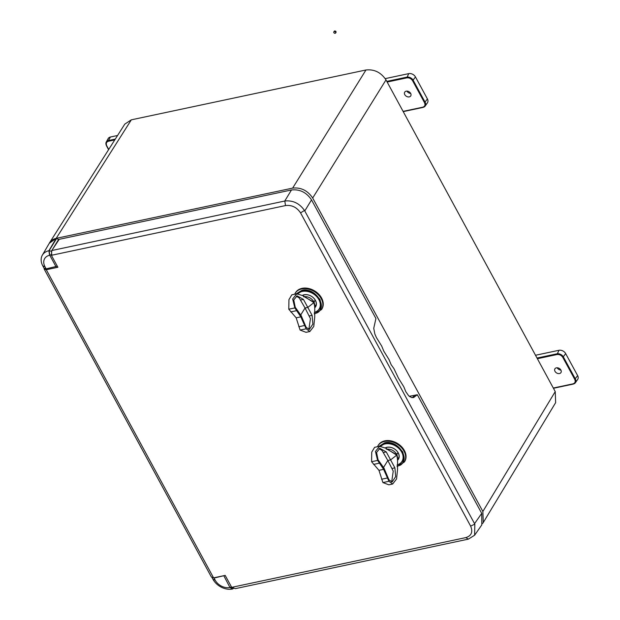 <?xml version="1.0" encoding="UTF-8"?>
<svg xmlns="http://www.w3.org/2000/svg" width="620" height="620" viewBox="0 0 620 620"><rect width="100%" height="100%" fill="white"/><g stroke="black" fill="none" stroke-linecap="round" stroke-linejoin="round"><path stroke-width="0.93" d="M397.087 466.031C403.093 465.488 404.984 460.784 402.76 451.926C395.901 444.052 389.825 441.045 384.524 442.905L378.812 446.446L384.532 442.92C399.582 439.007 412.819 463.38 397.079 466.015M296.042 293.942L301.738 290.423C316.789 286.51 330.018 310.891 314.278 313.519M404.356 462.016L404.736 461.412A15.5 11.462 -148.3 0 0 401.52 446.664A15.5 11.462 -148.3 0 0 384.819 440.843A15.5 11.462 -148.3 0 0 378.378 445.106L378.006 445.71A15.5 11.462 31.7 0 1 384.439 441.448A15.5 11.462 31.7 0 1 401.148 447.276A15.5 11.462 31.7 0 1 404.356 462.016L397.118 466.565M321.935 308.915A15.5 11.462 -148.3 0 0 318.719 294.167A15.5 11.462 -148.3 0 0 302.017 288.346A15.5 11.462 -148.3 0 0 295.577 292.609L295.205 293.214A15.5 11.462 31.7 0 1 301.646 288.951A15.5 11.462 31.7 0 1 318.347 294.779A15.5 11.462 31.7 0 1 321.563 309.519L321.935 308.915M409.254 396.312L417.314 394.738L413.602 397.552L411.726 397.583L408.719 395.808L405.875 391.817L403.791 386.748L398.513 378.262L393.964 368.652L391.15 364.707L389.065 359.639L383.796 351.153L381.711 346.084L376.433 337.598L374.837 334.002L373.744 328.329L375.922 318.502L311.519 199.88L304.776 210.947L304.49 210.451L300.553 212.862L470.627 526.093C473.091 531.983 471.479 535.827 465.791 537.61L231.679 587.349L225.184 575.399L213.582 577.863L46.283 269.731L57.885 267.267L51.398 255.316L285.51 205.577C291.741 204.817 296.755 207.243 300.553 212.862M46.283 269.731L44.105 268.917L211.366 576.972L213.582 577.863M470.627 526.093L474.819 524.156L474.625 535.215L468.379 539.129L235.344 588.636L231.679 587.349M468.379 539.129L465.791 537.61M474.819 524.156L304.776 210.947M304.49 210.451C299.421 203.298 292.865 200.159 284.805 201.019L285.51 205.577M284.805 201.019L51.77 250.526L51.398 255.316M311.519 199.88C306.52 192.401 299.847 189.092 291.485 189.968L59.226 239.32L51.77 250.526M44.105 268.917L44.524 268.235M417.314 394.738L481.725 513.36L481.818 524.884L474.625 535.215M417.113 395.056L414.687 395.297M412.246 397.645L414.478 395.614M482.624 523.466L483.275 522.536L482.864 511.477L312.681 198.028C307.683 190.542 301.002 187.24 292.64 188.116L56.195 238.351L49.29 243.272M57.303 266.189L46.136 268.855L43.974 268.034L42.803 265.872A15.492 11.462 31.7 0 1 42.338 255.177L49.507 242.901A15.864 11.734 31.7 0 1 56.211 238.351L58.985 239.692M56.195 238.351L131.324 119.831L124.783 124.116L49.654 242.629M131.324 119.831L365.963 69.983L292.64 188.116M312.681 198.028L385.997 79.895C381.006 72.416 374.325 69.107 365.963 69.983M385.997 79.895L555.241 391.6L482.864 511.477M483.275 522.536L555.644 402.651L555.241 391.6M233.686 587.977L232.554 589A15.492 11.462 31.7 0 1 212.986 579.312L211.815 577.158L214.024 578.049L225.114 575.414M42.338 255.177A15.492 11.462 31.7 0 1 48.895 250.736L51.406 251.201L51.7 253.247M231.338 586.721L230.167 587.458L232.794 588.946M214.024 578.049L215.171 580.173A11.718 8.665 -148.3 0 0 229.966 587.496L223.921 575.949M42.803 265.872L44.989 266.732A11.718 8.665 31.7 0 1 49.592 255.285L48.895 250.736L56.211 238.351M44.989 266.732L46.136 268.855M51.879 254.479L49.592 255.285M334.265 31.605A1.054 0.783 31.7 0 1 335.188 33.302A1.054 0.783 31.7 0 1 334.265 31.605M335.622 33.007L336.001 32.403A1.054 0.783 -148.3 0 0 334.203 31.295L333.824 31.899M308.869 329.499L310.442 318.61L305.04 308.001L307.791 307.412L312.1 315.355L312.868 324.105L309.326 329.468L306.148 327.329L301.219 315.712L300.816 316.851L296.174 317.843L300.111 330.08L306.048 332.32L309.845 331.514L313.774 326.453L314.735 316.998L314.766 306.644L313.89 302.645L307.791 307.412L305.04 308.001L300.77 314.898L305.04 308.001L299.259 298.011L296.29 296.12M300.692 299.987L303.444 299.406L297.112 295.856L293.748 299.979L295.244 307.249L301.219 315.712L300.816 316.851L306.164 328.794L309.845 331.514M314.89 305.621L313.976 302.227L315.192 300.065L314.046 301.932L314.913 305.722M314.418 303.172L314.673 307.373M303.482 296.709C307.908 296.213 311.426 297.949 314.046 301.932L314.766 307.032M296.174 317.843L300.816 316.851L294.833 307.923L288.781 309.21L296.174 317.843M309.349 315.937L312.1 315.355M306.164 328.794L300.111 330.08M288.781 309.21L288.951 299.638L291.811 294.818L296.748 293.772L303.226 295.787L313.89 302.645L307.791 307.412L303.444 299.406M304.412 296.841L313.976 302.227L304.296 296.755M296.748 293.772L292.663 298.995L294.833 307.923M391.67 481.996L393.243 471.107L387.833 460.497L390.592 459.908L394.901 467.852L395.669 476.61L392.127 481.965L388.949 479.826L384.02 468.209L383.617 469.348L378.967 470.34L382.912 482.577L388.849 484.817L392.646 484.018L396.567 478.95L397.536 469.495L397.567 459.141L396.692 455.142L390.592 459.908L387.833 460.497L383.563 467.395L387.833 460.497L382.06 450.507L379.091 448.617M383.486 452.484L386.245 451.903L379.905 448.353L376.542 452.476L378.045 459.753L384.02 468.209L383.617 469.348L388.957 481.291L392.646 484.018M397.691 458.118L396.777 454.724L397.993 452.561L396.839 454.429L397.714 458.219M397.219 455.669L397.474 459.87M386.283 449.206C390.701 448.71 394.219 450.446 396.839 454.429L397.567 459.529M378.967 470.34L383.617 469.348L377.627 460.42L371.582 461.706L378.967 470.34M392.142 468.433L394.901 467.852M388.957 481.291L382.912 482.577M371.582 461.706L371.744 452.135L374.612 447.314L379.548 446.268L386.028 448.283L396.692 455.142L390.592 459.908L386.245 451.903M387.206 449.337L396.777 454.724L387.097 449.252M379.548 446.268L375.457 451.492L377.627 460.42M397.552 459.908A8.758 6.479 -148.3 0 0 398.513 458.63A8.758 6.479 -148.3 0 0 396.118 450.236A8.758 6.479 -148.3 0 0 385.601 447.826M385.501 447.733A8.982 6.642 31.7 0 1 396.18 450.252A8.982 6.642 31.7 0 1 397.536 460.272M397.149 464.868A13.167 9.742 -148.3 0 0 400.272 463.326A13.167 9.742 -148.3 0 0 398.683 448.291A13.167 9.742 -148.3 0 0 381.339 445.61A13.167 9.742 -148.3 0 0 380.757 446.113M397.149 464.938A13.33 9.858 -148.3 0 0 400.443 463.341A13.33 9.858 -148.3 0 0 402.101 461.551A13.33 9.858 -148.3 0 0 397.606 447.067A13.33 9.858 -148.3 0 0 381.277 445.416A13.33 9.858 -148.3 0 0 380.486 446.129M314.759 307.412A8.758 6.479 -148.3 0 0 315.712 306.133A8.758 6.479 -148.3 0 0 313.325 297.74A8.758 6.479 -148.3 0 0 302.8 295.329M302.7 295.236A8.982 6.642 31.7 0 1 313.379 297.755A8.982 6.642 31.7 0 1 314.735 307.776M314.348 312.372A13.167 9.742 -148.3 0 0 317.471 310.829A13.167 9.742 -148.3 0 0 315.882 295.794A13.167 9.742 -148.3 0 0 298.538 293.113A13.167 9.742 -148.3 0 0 297.964 293.617M314.348 312.441A13.33 9.858 -148.3 0 0 317.649 310.845A13.33 9.858 -148.3 0 0 319.3 309.054A13.33 9.858 -148.3 0 0 314.805 294.57A13.33 9.858 -148.3 0 0 298.483 292.919A13.33 9.858 -148.3 0 0 297.685 293.632M556.396 367.846A3.557 2.627 31.7 0 1 560.263 369.218A3.557 2.627 31.7 0 1 560.922 372.628A3.557 2.627 31.7 0 1 559.488 373.542A3.557 2.627 31.7 0 1 555.691 372.24A3.557 2.627 31.7 0 1 554.877 368.892A3.557 2.627 31.7 0 1 556.396 367.846M553.304 388.035L572.95 383.865C575.12 383.144 575.716 381.656 574.755 379.386L562.813 357.399C561.371 355.229 559.442 354.276 557.024 354.531L537.377 358.709M557.163 367.784A3.728 2.751 -148.3 0 0 560.899 370.086M535.517 355.268L558.969 350.285A5.324 3.937 31.7 0 1 565.68 353.617L577.623 375.604A5.324 3.937 31.7 0 1 577.662 379.463L575.407 382.711A5.115 3.782 -148.3 0 0 575.375 378.998L563.433 357.012A5.115 3.782 -148.3 0 0 556.977 353.811L537.021 358.05M114.762 139.918L108.5 141.251C106.33 141.965 105.733 143.46 106.702 145.723L108.725 149.451M108.5 141.251L108.454 140.531A5.115 3.782 -148.3 0 0 106.252 142.058L108.151 138.601A5.324 3.937 31.7 0 1 110.438 137.005L117.575 135.493M406.178 91.186A3.557 2.627 31.7 0 1 410.045 92.558A3.557 2.627 31.7 0 1 410.711 95.968A3.557 2.627 31.7 0 1 409.27 96.883A3.557 2.627 31.7 0 1 405.472 95.581A3.557 2.627 31.7 0 1 404.659 92.225A3.557 2.627 31.7 0 1 406.178 91.186M403.093 111.375L422.732 107.198C424.901 106.485 425.498 104.989 424.537 102.726L412.594 80.732C411.153 78.57 409.223 77.616 406.805 77.872L387.167 82.041M406.945 91.117A3.728 2.751 -148.3 0 0 410.68 93.426M385.229 78.624L408.75 73.625A5.324 3.937 31.7 0 1 415.47 76.95L427.405 98.936A5.324 3.937 31.7 0 1 427.443 102.804L425.196 106.051A5.115 3.782 -148.3 0 0 425.157 102.339L413.222 80.344A5.115 3.782 -148.3 0 0 406.759 77.151L386.81 81.391M296.011 293.95L301.731 290.408C307.024 288.548 313.1 291.555 319.959 299.429C322.183 308.287 320.292 312.992 314.286 313.534M379.913 446.679L385.129 443.346C394.87 440.588 407.696 453.825 402.636 460.738A13.361 9.881 31.7 0 1 402.155 461.466M481.725 513.36L474.556 523.644M291.485 189.968L284.751 201.035M410.401 396.219L409.99 396.87M297.112 294.182L302.328 290.85C312.077 288.091 324.896 301.328 319.835 308.241A13.361 9.881 31.7 0 1 319.346 308.977M58.737 239.227L51.925 250.356M51.77 250.604L51.406 251.201M56.738 238.235L49.112 250.689M215.171 580.173L212.986 579.312M232.554 589L229.966 587.496M56.04 266.747L49.794 255.246L49.127 250.681M304.56 325.508L298.794 326.732M290.749 311.906L296.507 310.682M387.353 478.005L381.594 479.229M373.55 464.403L379.308 463.179M557.024 354.531L558.969 350.285M562.813 357.399L565.68 353.617M574.755 379.386L577.623 375.604M572.95 383.865L573.361 383.997A5.115 3.782 -148.3 0 0 575.407 382.711L573.252 384.082L553.443 388.291M553.412 388.236L573.113 384.051M106.702 145.723L106.439 145.53A5.115 3.782 -148.3 0 1 106.252 142.058L106.415 145.677L108.585 149.668M115.297 139.074L108.454 140.531L110.438 137.005M406.805 77.872L408.75 73.625M412.594 80.732L415.47 76.95M424.537 102.726L427.405 98.936M422.732 107.198L423.15 107.33A5.115 3.782 -148.3 0 0 425.196 106.051L423.034 107.415L403.225 111.623M403.194 111.569L422.894 107.384M295.205 293.214L294.639 294.275M314.317 314.069L321.563 309.519M377.44 446.772L378.006 445.71M233.779 588.008L233.469 588.465M314.797 306.885L316.208 304.614M397.598 459.381L399.009 457.111M402.101 461.551L402.69 460.644M319.3 309.054L319.897 308.14"/></g></svg>
